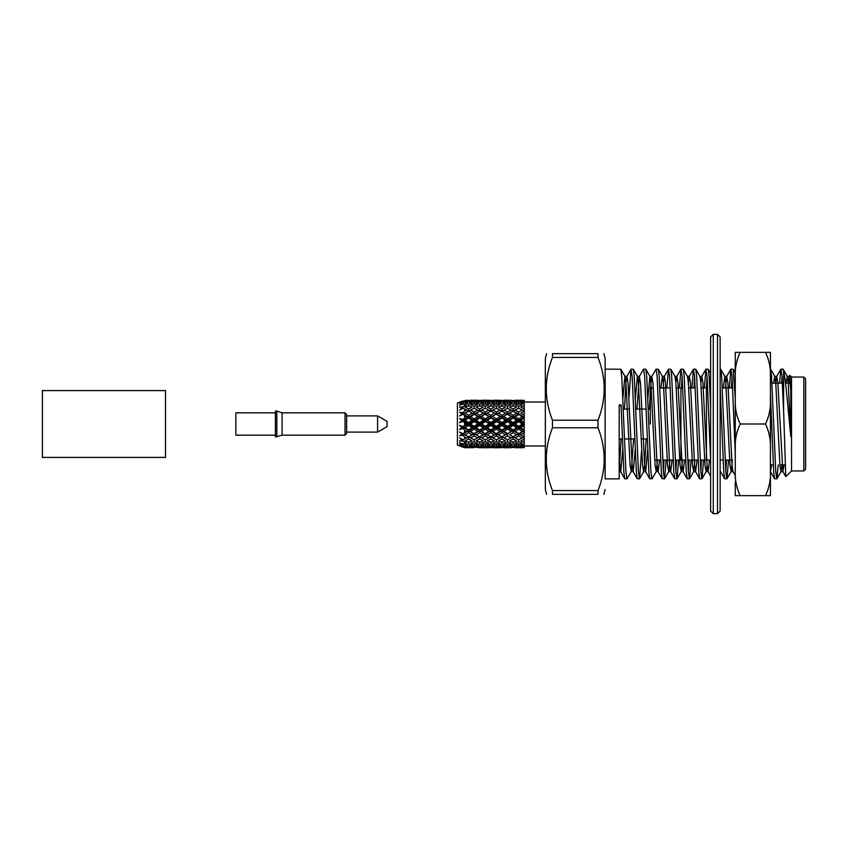 <?xml version="1.0" encoding="UTF-8"?>
<svg xmlns="http://www.w3.org/2000/svg" width="848" height="848" viewBox="0 0 848 848"><rect width="100%" height="100%" fill="white"/><g stroke="black" fill="none" stroke-linecap="round" stroke-linejoin="round"><path stroke-width="1.27" d="M464.619 404.093L464.619 405.545L462.976 406.987L466.474 404.793L462.976 403.828L459.574 405.535L461.959 403.712L459.574 403.627L466.474 401.422L462.976 401.019L459.574 402.143L466.474 400.256L457.411 402.895L457.411 445.105L464.619 447.744L459.574 445.857L461.959 446.483L459.574 445.2L464.619 446.928L462.976 445.03L459.574 444.373L461.959 444.288L459.574 442.465L462.976 444.172L464.619 443.907L464.619 442.455L462.976 441.013L466.474 443.207L464.619 443.907M462.976 406.987L459.574 407.104L462.976 406.987L462.976 408.513M462.976 439.487L462.976 441.013L459.574 440.896L461.959 440.101L459.574 437.918L462.976 439.688L464.619 438.935L464.619 436.932L462.976 435.331L459.574 435.766L461.959 434.335L459.574 432.014L462.976 433.657L464.619 432.501L464.619 430.148L462.976 428.547L459.574 429.491L461.959 427.562L459.574 425.325L462.976 426.692L464.619 425.24L464.619 422.76L462.976 421.308L459.574 422.675L461.959 420.438L459.574 418.509L462.976 419.453L464.619 417.852L464.619 415.499L462.976 414.343L459.574 415.986L461.959 413.665L459.574 412.234L462.976 412.669L464.619 411.068L464.619 409.065L462.976 408.312L459.574 410.082L461.959 407.899L459.574 407.104M464.619 401.072L464.619 401.835M462.976 401.316L459.574 402.8L461.959 401.517L459.574 402.143M518.669 421.657L522.177 424L524.234 424L518.669 420.576L518.669 421.657L515.16 424L513.093 424L507.539 420.576L507.539 421.657L504.019 424L501.952 424L501.952 425.389L498.465 427.71L496.409 427.424L496.409 429.077L492.889 431.335L490.812 430.763L490.812 432.639L487.324 434.78L485.268 433.943L485.268 435.989L481.759 437.95L479.682 436.868L479.682 439.052L476.173 440.79L479.682 442.359L483.201 440.79L479.682 439.052M522.177 410.05L518.669 408.217L515.16 410.05L518.669 412.011L522.177 410.05L524.234 411.132L524.234 422.611L520.746 420.29L516.591 420.29L513.093 417.99L509.616 420.29L507.539 420.576L501.952 417.237L501.952 417.99L498.465 420.29L496.409 420.576L496.409 421.657L492.889 424L490.812 424L490.812 425.389L487.324 427.71L485.268 427.424L485.268 429.077L481.759 431.335L479.682 430.763L479.682 432.639L476.173 434.78L474.127 433.943L474.127 435.989L470.629 437.95L468.552 436.868L468.552 439.052L465.033 440.79L468.552 442.359L472.06 440.79L468.552 439.052M522.177 424L518.669 426.343L518.669 427.424L513.093 424L518.669 420.576L518.669 418.923L522.177 416.665L524.234 417.237L518.669 420.576L513.093 417.237L513.093 417.99M524.234 422.611L524.234 425.389L520.746 427.71L516.591 427.71L513.093 425.389L509.616 427.71L507.539 427.424L507.539 429.077L504.019 431.335L501.952 430.763L501.952 432.639L498.465 434.78L496.409 433.943L496.409 435.989L492.889 437.95L490.812 436.868L490.812 439.052L487.324 440.79L490.812 442.359L494.331 440.79L490.812 439.052M518.669 418.923L515.16 416.665L513.093 417.237L513.093 415.361L509.616 413.22L507.539 414.057L507.539 412.011L504.019 410.05L501.952 411.132L501.952 408.948L498.465 407.21L501.952 405.641L505.461 407.21L501.952 408.948M518.669 426.343L515.16 424M507.539 421.657L511.037 424L513.093 424L513.093 422.611L509.616 420.29M516.591 427.71L513.093 430.01L513.093 430.763L507.539 427.424L513.093 424L513.093 425.389M513.093 439.052L509.616 440.79L513.093 442.359L516.591 440.79L513.093 439.052L513.093 436.868L518.669 439.783L522.177 437.95L518.669 435.989L518.669 433.943L516.591 434.78L513.093 432.639L513.093 430.763L511.037 431.335L507.539 429.077M496.409 421.657L507.539 427.424L505.461 427.71L501.952 425.389M513.093 430.01L509.616 427.71M511.037 431.335L507.539 433.943L501.952 430.763L507.539 427.424L507.539 426.343L504.019 424M522.177 437.95L524.234 436.868L518.669 433.943L511.037 437.95L507.539 435.989L507.539 433.943L505.461 434.78L501.952 432.639M490.812 425.389L494.331 427.71L496.409 427.424L501.952 430.763L499.885 431.335L496.409 429.077M507.539 433.529L504.019 431.335M505.461 434.78L501.952 436.868L496.409 433.943L501.952 430.763L501.952 430.01L498.465 427.71M501.952 439.052L498.465 440.79L501.952 442.359L505.461 440.79L501.952 439.052L501.952 436.868L499.885 437.95L496.409 435.989M485.268 429.077L488.745 431.335L490.812 430.763L496.409 433.943L494.331 434.78L490.812 432.639M501.952 436.805L498.465 434.78M491.745 437.324L490.812 436.868L496.409 433.943L492.889 431.335M479.682 432.639L483.201 434.78L485.268 433.943L490.812 436.868L488.745 437.95L485.268 435.989M499.885 437.95L496.409 439.783L492.889 437.95M489.89 437.324L490.812 436.805L487.324 434.78M485.268 439.487L485.268 441.734L481.759 443.207L485.268 444.49L488.745 443.207L485.268 441.734M480.615 437.324L468.552 430.763L468.552 432.639L465.033 434.78L462.976 433.943L462.976 435.331M488.745 437.95L485.268 439.783L481.759 437.95M479.682 441.713L479.682 443.992L476.173 445.158L479.682 446.112L479.682 446.97L476.173 447.447L479.682 447.702L477.763 447.585M479.682 446.112L483.201 445.158L479.682 443.992M477.604 443.207L474.127 441.734L470.629 443.207L474.127 444.49L477.604 443.207M474.127 439.487L474.127 441.734M474.127 443.504L474.127 445.741L470.629 446.578L474.127 447.193L470.629 447.744L474.127 447.627M474.127 447.193L477.604 446.578L474.127 445.741M468.552 446.112L472.06 445.158L468.552 443.992L465.033 445.158L468.552 446.112L468.552 446.97L465.033 447.447L468.552 447.702L466.623 447.585M468.552 441.713L468.552 443.992M470.47 447.585L468.552 447.702L472.06 447.447L468.552 446.97M464.619 446.928L466.474 446.578L464.619 446.165M462.976 443.504L462.976 445.03M522.177 416.665L518.669 414.471L515.16 416.665M516.591 420.29L513.093 422.611M494.331 434.78L490.812 436.805M499.885 431.335L496.409 433.529M505.461 427.71L501.952 430.01M511.037 424L507.539 426.343M464.619 447.744L466.474 447.744L464.619 447.712M524.234 417.237L518.669 414.057L513.093 417.237L507.539 414.057L501.952 417.237L496.409 414.057L490.812 417.237L490.812 417.99L487.324 420.29L485.268 420.576L485.268 421.657L481.759 424L479.682 424L479.682 425.389L476.173 427.71L474.127 427.424L474.127 429.077L470.629 431.335L462.976 427.424L462.976 428.547M518.669 414.471L516.591 413.22L513.093 415.361M470.47 400.415L466.623 400.415M477.604 400.256L470.629 400.256L477.604 400.256M474.127 404.496L474.127 402.259L477.604 401.422L474.127 400.373M481.611 400.415L476.173 400.553L479.682 401.03L483.201 400.553L477.763 400.415M479.682 406.287L479.682 404.008L483.201 402.842L479.682 401.888L479.682 401.03M485.268 400.373L481.759 400.256L488.745 400.256L481.759 401.422L485.268 402.259L488.745 401.422L485.268 400.807M490.812 401.03L494.331 400.553L487.324 400.553L490.812 401.03L490.812 401.888L487.324 402.842L490.812 404.008L494.331 402.842L490.812 401.888M485.268 404.496L485.268 402.259M496.409 402.259L499.885 401.422L496.409 400.807L492.889 401.422L496.409 402.259L496.409 404.496M490.812 406.287L490.812 404.008M496.409 403.51L492.889 404.793L496.409 406.266L499.885 404.793L496.409 403.51M501.952 404.008L505.461 402.842L501.952 401.888L498.465 402.842L501.952 404.008L501.952 406.287M496.409 408.513L496.409 406.266M507.539 406.266L511.037 404.793L507.539 403.51L504.019 404.793L507.539 406.266L507.539 408.513M502.875 410.676L496.409 414.057L490.812 411.132L479.682 417.237L479.682 417.99L476.173 420.29L474.127 420.576L474.127 421.657L470.629 424L468.552 424L468.552 425.389L465.033 427.71L462.976 427.424L459.574 425.325M513.093 408.948L509.616 407.21L513.093 405.641L516.591 407.21L513.093 408.948L513.093 411.132L507.539 408.217L504.019 410.05M514.015 410.676L507.539 414.057L501.02 410.676M516.591 413.22L512.15 410.655M511.037 410.05L507.539 412.011M513.093 411.195L509.616 413.22M518.669 412.011L518.669 414.057L513.093 411.132L514.036 410.655M512.181 410.676L513.093 411.132L515.16 410.05M524.234 415.361L520.746 413.22L524.234 411.195M523.29 410.655L524.234 411.132L520.746 413.22M501.952 417.99L505.461 420.29L507.539 420.576L513.093 417.237L507.539 414.471M490.812 417.99L501.952 424L507.539 420.576L507.539 418.923L504.019 416.665M485.268 421.657L496.409 427.424L501.952 424L501.952 422.611L498.465 420.29M479.682 425.389L483.201 427.71L485.268 427.424L490.812 430.763L496.409 427.424L496.409 426.343L492.889 424M474.127 429.077L477.604 431.335L479.682 430.763L485.268 433.943L490.812 430.763L490.812 430.01L487.324 427.71M474.127 435.989L477.604 437.95L485.268 433.943L481.759 431.335M478.749 437.324L479.682 436.805L476.173 434.78M469.485 437.324L459.574 432.014M477.604 437.95L474.127 439.783L470.629 437.95M511.037 416.665L507.539 418.923M483.201 434.78L479.682 436.805M488.745 431.335L485.268 433.529M494.331 427.71L490.812 430.01M499.885 424L496.409 426.343M505.461 420.29L501.952 422.611M524.234 401.03L520.746 400.553L524.234 400.298L524.234 411.132L523.311 410.676M518.669 406.266L515.16 404.793L518.669 403.51L522.177 404.793L518.669 406.266L518.669 408.513M496.409 400.373L492.889 400.256L499.885 400.256L496.409 400.807M501.952 401.03L505.461 400.553L498.465 400.553L501.952 401.03L501.952 401.888M507.539 402.259L511.037 401.422L507.539 400.807L504.019 401.422L507.539 402.259L507.539 404.496M524.234 408.948L520.746 407.21L524.234 405.641M513.093 404.008L516.591 402.842L513.093 401.888L509.616 402.842L513.093 404.008L513.093 406.287M490.812 400.298L488.893 400.415M496.409 414.471L501.952 417.237L507.539 414.057L501.952 411.195M485.268 414.471L496.409 420.576L501.952 417.237L501.952 415.361L498.465 413.22M479.682 417.99L490.812 424L496.409 420.576L496.409 418.923L492.889 416.665M474.127 421.657L485.268 427.424L490.812 424L490.812 422.611L487.324 420.29M468.552 425.389L472.06 427.71L474.127 427.424L479.682 430.763L485.268 427.424L485.268 426.343L481.759 424M468.552 432.639L472.06 434.78L479.682 430.763L479.682 430.01L476.173 427.71M464.619 436.932L466.474 437.95L474.127 433.943L470.629 431.335M467.619 437.324L468.552 436.805L465.033 434.78M505.461 413.22L501.952 415.361M466.474 437.95L464.619 438.935M472.06 434.78L468.552 436.805M477.604 431.335L474.127 433.529M483.201 427.71L479.682 430.01M488.745 424L485.268 426.343M494.331 420.29L490.812 422.611M499.885 416.665L496.409 418.923M518.669 402.259L515.16 401.422L518.669 400.807L522.177 401.422L518.669 402.259L518.669 404.496M507.539 400.373L504.019 400.256L511.037 400.256L507.539 400.807M513.093 401.03L516.591 400.553L509.616 400.553L513.093 401.03L513.093 401.888M524.234 417.99L520.746 420.29M501.952 400.298L500.044 400.415M524.234 401.888L520.746 402.842L524.234 404.008M490.812 411.195L496.409 414.057L501.952 411.132L496.409 408.217L490.812 411.132L489.89 410.676M494.331 413.22L490.812 415.361L490.812 417.237L485.268 420.576L479.682 417.237L485.268 414.057L485.268 412.011L481.759 410.05L485.268 408.217L490.812 411.132L485.268 414.057L479.682 411.132L490.812 417.237L496.409 414.057L496.409 412.011L492.889 410.05M490.812 415.361L487.324 413.22M483.201 413.22L479.682 415.361L479.682 417.237L474.127 414.057L477.604 416.665L479.682 417.237L474.127 420.576L468.552 417.237L468.552 417.99L472.06 420.29L474.127 420.576L479.682 424L485.268 420.576L485.268 418.923L481.759 416.665M464.619 422.76L466.474 424L468.552 424L474.127 427.424L479.682 424L479.682 422.611L476.173 420.29M464.619 430.148L466.474 431.335L468.552 430.763L474.127 427.424L474.127 426.343L470.629 424M461.959 434.335L468.552 430.763L468.552 430.01L465.033 427.71M499.885 410.05L496.409 412.011M466.474 431.335L464.619 432.501M472.06 427.71L468.552 430.01M477.604 424L474.127 426.343M483.201 420.29L479.682 422.611M488.745 416.665L485.268 418.923M459.574 435.766L462.976 433.657M518.669 400.373L515.16 400.256L522.177 400.256L518.669 400.807M490.812 408.948L494.331 407.21L490.812 405.641L487.324 407.21L490.812 408.948L490.812 411.132L491.745 410.676M481.759 410.05L479.682 411.132L478.749 410.676M479.682 415.361L476.173 413.22L474.127 414.057L468.552 411.132L462.976 414.343M461.959 427.562L468.552 424L468.552 422.611L465.033 420.29L462.976 420.576L468.552 424L474.127 420.576L474.127 418.923L470.629 416.665L468.552 417.237L459.574 412.234M461.959 420.438L462.976 420.576L462.976 421.308M466.474 424L464.619 425.24M472.06 420.29L468.552 422.611M468.552 417.99L465.033 420.29M477.604 416.665L474.127 418.923M474.127 414.471L470.629 416.665M479.682 411.195L476.173 413.22M488.745 410.05L485.268 412.011M459.574 429.491L462.976 427.424L462.976 426.692M485.268 406.266L488.745 404.793L485.268 403.51L481.759 404.793L485.268 406.266L485.268 408.513M479.682 408.948L483.201 407.21L479.682 405.641L476.173 407.21L479.682 408.948L479.682 411.132L474.127 414.057L474.127 412.011L470.629 410.05L468.552 411.132L467.619 410.676M480.615 410.676L479.682 411.132L474.127 408.217L470.629 410.05M464.619 415.499L468.552 417.237L474.127 414.057L468.552 411.195M459.574 418.509L462.976 420.576L468.552 417.237L468.552 415.361L465.033 413.22M466.474 416.665L464.619 417.852M472.06 413.22L468.552 415.361M477.604 410.05L474.127 412.011M459.574 422.675L462.976 420.576L462.976 419.453M479.682 404.008L476.173 402.842L479.682 401.888M474.127 406.266L477.604 404.793L474.127 403.51L470.629 404.793L474.127 406.266L474.127 408.513M468.552 408.948L472.06 407.21L468.552 405.641L465.033 407.21L468.552 408.948L468.552 411.132L462.976 414.057L462.976 412.669M469.485 410.676L468.552 411.132L464.619 409.065M466.474 410.05L464.619 411.068M461.959 413.665L462.976 414.057L459.574 415.986M474.127 400.807L470.629 401.422L474.127 402.259M468.552 404.008L472.06 402.842L468.552 401.888L465.033 402.842L468.552 404.008L468.552 406.287M468.552 401.03L472.06 400.553L465.033 400.553L468.552 401.03L468.552 401.888M462.976 404.496L462.976 402.97M481.611 447.585L479.682 447.702L483.201 447.447L479.682 446.97M485.268 447.627L481.759 447.744L488.745 447.744L481.759 446.578L485.268 445.741L485.268 443.504M490.812 447.702L487.324 447.447L490.812 446.97L494.331 447.447L488.893 447.585M490.812 446.97L490.812 446.112L487.324 445.158L490.812 443.992L490.812 441.713M485.268 445.741L488.745 446.578L485.268 447.193M496.409 447.627L492.889 447.744L499.885 447.744L492.889 446.578L496.409 445.741L496.409 443.504M501.952 447.702L498.465 447.447L501.952 446.97L505.461 447.447L500.044 447.585M490.812 443.992L494.331 445.158L490.812 446.112M501.952 446.97L501.952 446.112L498.465 445.158L501.952 443.992L501.952 441.713M496.409 445.741L499.885 446.578L496.409 447.193M507.539 447.627L504.019 447.744L511.037 447.744L504.019 446.578L507.539 445.741L507.539 443.504M513.093 446.97L516.591 447.447L509.616 447.447L513.093 446.97L513.093 446.112L509.616 445.158L513.093 443.992L513.093 441.713M496.409 441.734L492.889 443.207L496.409 444.49L499.885 443.207L496.409 441.734L496.409 439.487M501.952 443.992L505.461 445.158L501.952 446.112M507.539 445.741L511.037 446.578L507.539 447.193M518.669 447.627L515.16 447.744L522.177 447.744L515.16 446.578L518.669 445.741L518.669 443.504M513.093 443.992L516.591 445.158L513.093 446.112M522.177 431.335L524.234 430.763L518.669 433.943L522.177 431.335L518.669 429.077L518.669 427.424L501.02 437.324M507.539 441.734L504.019 443.207L507.539 444.49L511.037 443.207L507.539 441.734L507.539 439.487M524.234 446.97L520.746 447.447L524.234 447.702L524.234 446.112L520.746 445.158L524.234 443.992L524.234 446.112M518.669 445.741L522.177 446.578L518.669 447.193M502.875 437.324L504.019 437.95L507.539 435.989M516.591 434.78L512.181 437.324M511.037 437.95L507.539 439.783L504.019 437.95M514.015 437.324L512.15 437.345M518.669 441.734L515.16 443.207L518.669 444.49L522.177 443.207L518.669 441.734L518.669 439.487M523.29 437.345L524.234 436.868L524.234 443.992M513.093 436.805L509.616 434.78L513.093 432.639M514.036 437.345L509.616 434.78M518.669 435.989L515.16 437.95M524.234 425.389L524.234 436.868L523.311 437.324M524.234 439.052L520.746 440.79L524.234 442.359M524.234 432.639L520.746 434.78L513.093 430.763L515.16 431.335L518.669 429.077M518.669 433.529L515.16 431.335M524.234 430.763L518.669 427.424L524.234 424M524.234 436.805L520.746 434.78M789.827 375.431L790.824 390.493L789.276 376.342L788.205 383.116M784.103 464.884L782.874 471.52L785.778 476.534L783.616 411.047L783.616 371.36C785.937 380.635 788.174 411.089 790.824 436.582L790.824 390.493M785.905 476.576L791.534 470.947L791.534 377.053L803.84 377.053L803.84 470.947L805.6 469.198L805.6 378.802L803.84 377.053M633.626 438.946L631.283 471.52L627.096 478.749L624.743 478.749L623.842 471.52L621.075 404.984L619.199 404.984L619.199 478.866L605.133 478.866L605.133 358.45L603.882 353.658M626.958 478.866L625.919 471.52L621.764 376.48L620.853 369.251L605.133 369.134M641.565 450.564L639.583 478.749L637.23 478.749L636.329 471.52L632.163 376.48L630.986 369.251L629.004 397.436M639.445 478.866L638.406 471.52L634.251 376.48L633.339 369.251L631.124 369.134M657.497 460.051L656.257 471.52L652.07 478.749L649.716 478.749L648.815 471.52L644.65 376.48L643.611 369.134L639.297 376.48L636.943 409.054M651.932 478.866L650.893 471.52L646.727 376.48L645.826 369.251L643.611 369.134M664.016 460.051L663.38 471.52M666.104 460.051L664.556 478.749L662.203 478.749L661.302 471.52L657.136 376.48L656.098 369.134L651.773 376.48L650.533 387.949M664.419 478.866L663.38 471.52L659.214 376.48L658.313 369.251L656.098 369.134M676.503 460.051L675.867 471.52M678.591 460.051L677.043 478.749L674.69 478.749L673.789 471.52L669.623 376.48L668.447 369.251L666.899 387.949M676.905 478.866L675.867 471.52L671.701 376.48L670.8 369.251L668.584 369.134M688.989 460.051L688.353 471.52M691.067 460.051L689.53 478.749L687.177 478.749L686.265 471.52L682.11 376.48L680.933 369.251L679.386 387.949M689.392 478.866L688.353 471.52L684.188 376.48L683.287 369.251L681.071 369.134M682.11 376.48L681.463 387.949M701.476 460.051L700.84 471.52M703.554 460.051L702.017 478.749L699.664 478.749L698.752 471.52L694.597 376.48L693.42 369.251L691.873 387.949M701.879 478.866L700.84 471.52L696.674 376.48L695.773 369.251L693.558 369.134M694.597 376.48L693.95 387.949M710.635 460.846L707.084 376.48L705.907 369.251L704.359 387.949M710.635 407.231L709.161 376.48L708.25 369.251L706.034 369.134M707.084 376.48L706.437 387.949L706.416 460.051L710.603 460.051L700.194 460.051M726.45 460.051L725.803 471.52M728.527 460.051L726.98 478.749L724.627 478.749L723.726 471.52L720.132 386.561M726.842 478.866L725.803 471.52L721.648 376.48L720.736 369.251L720.132 369.134M735.258 453.404L732.047 376.48L730.87 369.251L729.333 387.949M735.258 398.613L733.223 369.251L731.008 369.134M732.047 376.48L731.411 387.949M778.22 464.884L776.927 478.749L774.574 478.749L773.673 471.52L770.429 393.928L770.429 464.884L773.281 464.884M776.789 478.866L775.75 471.52L771.585 376.48L770.429 369.134M783.616 371.36L783.033 369.134L780.817 369.251L779.524 383.116M781.994 376.48L781.602 383.116M783.616 411.047L781.994 376.48L780.955 369.134M619.199 406.097L621.065 404.984M782.874 471.52L777.828 382.724L776.789 376.342L775.719 383.116M771.616 464.884L770.429 471.583M735.258 475.537L732.937 471.52L732.047 465.276L727.891 382.724L726.694 376.48L725.453 387.949M720.132 471.658L720.132 470.428M709.522 460.051L708.122 471.658L707.073 465.276L702.918 382.724L701.879 376.342L700.84 382.724M697.035 460.051L695.636 471.658L694.597 465.276L690.431 382.724L689.392 376.342L688.353 382.724M684.548 460.051L683.149 471.658L682.11 465.276L677.944 382.724L676.905 376.342L675.867 382.724M672.061 460.051L670.662 471.658L669.623 465.276L665.457 382.724L664.419 376.342L663.38 382.724M659.574 460.051L658.175 471.658L657.136 465.276L652.971 382.724L651.773 376.48M650.321 391.479L649.43 409.054M647.692 449.472L645.688 471.658L644.65 465.276L640.484 382.724L639.297 376.48M635.205 449.472L633.202 471.658L632.163 465.276L628.008 382.724L626.958 376.342L625.919 382.724L624.457 409.054M622.718 449.472L620.715 471.658L619.199 458.015M790.824 436.582L788.237 382.724L787.198 376.342L786.128 383.116M782.026 464.884L780.955 471.658L779.916 465.276L775.75 382.724L774.712 376.342L773.641 383.116M732.407 460.051L731.167 471.52L729.969 465.276L725.803 382.724L724.764 376.342L723.365 387.949M707.084 465.276L706.034 471.658L704.995 465.276L700.84 382.724L699.95 376.48L695.773 369.251M694.947 460.051L693.706 471.52L692.509 465.276L688.353 382.724L687.463 376.48L683.287 369.251M682.47 460.051L681.22 471.52L680.022 465.276L675.867 382.724L674.976 376.48L670.8 369.251M669.984 460.051L668.743 471.52L667.546 465.276L663.38 382.724L662.341 376.342L660.942 387.949M656.257 471.52L655.059 465.276L650.893 382.724L649.854 376.342L647.861 398.528M646.112 438.946L644.65 465.276L643.611 471.658L642.572 465.276L638.406 382.724L637.367 376.342L635.375 398.528M631.283 471.52L630.085 465.276L625.919 382.724L624.881 376.342L622.888 398.528M621.139 438.946L619.199 469.919M605.133 478.866L605.133 358.45M598.01 494.342C606.267 494.342 606.267 494.342 598.01 494.342L598.01 490.568C606.267 469.622 606.267 448.698 598.01 427.774L598.01 420.226C606.267 399.281 606.267 378.356 598.01 357.432L598.01 353.658C606.267 353.658 606.267 353.658 598.01 353.658L552.461 353.658C544.204 353.658 544.204 353.658 552.461 353.658L552.461 357.432C544.204 378.378 544.204 399.302 552.461 420.226L552.461 427.774C544.204 448.719 544.204 469.644 552.461 490.568L552.461 494.342C544.204 494.342 544.204 494.342 552.461 494.342L598.01 494.342M605.133 489.55L603.882 494.342M598.01 420.226L552.461 420.226M598.01 357.432L552.461 357.432M598.01 490.568L552.461 490.568M598.01 427.774L552.461 427.774M546.589 494.342L545.338 489.55L545.338 358.45L546.589 353.658M524.234 430.01L520.746 427.71M647.268 438.946L641.109 438.946M634.781 438.946L624.372 438.946M622.294 438.946L619.199 438.946M650.321 424L650.321 387.949L653.331 387.949L650.321 387.949L650.321 424M731.697 460.051L725.167 460.051L731.697 460.051M723.09 460.051L720.132 460.051L723.09 460.051M685.629 460.051L675.22 460.051L680.923 460.051L680.923 387.949L676.227 387.949L682.746 387.949M673.142 460.051L662.733 460.051L673.142 460.051M660.656 460.051L654.698 460.051L660.656 460.051M713.274 513.687L717.493 513.687L720.132 511.047L720.132 336.953L717.493 334.313L713.274 334.313L710.635 336.953L710.635 511.047L713.274 513.687L713.274 334.313M720.132 354.443L720.132 353.658M710.635 354.443L710.635 353.658M710.635 361.566L710.635 373.979M345.041 435.162L346.62 433.582L346.62 414.418L345.041 412.838L345.041 435.162L282.087 435.162L275.409 436.921L275.409 411.079L276.808 411.079L276.808 436.921M345.041 412.838L282.087 412.838L282.087 435.162M275.409 435.162L235.839 435.162L235.839 412.838L275.409 412.838M346.62 432.088L377.572 432.088L377.572 415.912L346.62 415.912M377.572 432.088L387.07 426.639L387.07 421.361L377.572 415.912M165.498 424L165.498 390.589L42.4 390.589L42.4 457.411L165.498 457.411L165.498 424M770.429 376.841C770.832 368.276 769.189 360.114 765.511 352.344L770.429 352.344L770.429 495.656L735.258 495.656L735.258 482.035M735.258 365.965L735.258 471.159C734.856 479.724 736.499 487.886 740.177 495.656M735.258 352.344L735.258 376.841C734.856 368.276 736.499 360.103 740.177 352.344L735.258 352.344M765.511 495.656C769.189 487.897 770.832 479.724 770.429 471.159M770.429 448.507C770.832 439.942 769.189 431.77 765.511 424L740.177 424C736.499 431.77 734.856 439.932 735.258 448.507M765.511 352.344L740.177 352.344M765.511 424C769.189 416.23 770.832 408.068 770.429 399.493M735.258 399.493C734.856 408.058 736.499 416.23 740.177 424M717.493 513.687L717.493 334.313M791.534 377.053L789.87 375.388M789.721 375.431L789.117 376.48M780.817 369.251L776.63 376.48M774.574 478.749L770.387 471.52M730.87 369.251L726.694 376.48M724.627 478.749L720.45 471.52M710.635 476.141L707.963 471.52M705.907 369.251L701.72 376.48M699.664 478.749L695.477 471.52M693.42 369.251L689.233 376.48M687.177 478.749L682.99 471.52M680.933 369.251L676.746 376.48M674.69 478.749L670.503 471.52M668.447 369.251L664.26 376.48M662.203 478.749L658.016 471.52M649.716 478.749L645.529 471.52M637.23 478.749L633.053 471.52M630.986 369.251L626.81 376.48M624.743 478.749L620.566 471.52M776.927 478.749L781.103 471.52M770.684 369.251L774.871 376.48M783.17 369.251L787.347 376.48M735.258 372.77L733.223 369.251M731.167 471.52L726.98 478.749M724.923 376.48L720.736 369.251M710.635 373.374L708.25 369.251M706.193 471.52L702.017 478.749M693.706 471.52L689.53 478.749M681.22 471.52L677.043 478.749M668.743 471.52L664.556 478.749M662.5 376.48L658.313 369.251M650.013 376.48L645.826 369.251M643.77 471.52L639.583 478.749M637.526 376.48L633.339 369.251M625.04 376.48L620.853 369.251M791.534 470.947L803.84 470.947M524.234 445.984L545.338 445.984M524.234 402.016L545.338 402.016M650.321 409.054L648.285 409.054M646.197 409.054L635.799 409.054M629.47 409.054L623.312 409.054M779.884 464.884L784.994 464.884M771.977 383.116L782.386 383.116M785.492 383.116L790.347 383.116M687.707 460.051L698.116 460.051M659.861 387.949L670.259 387.949L659.861 387.949M688.703 387.949L695.233 387.949M701.19 387.949L706.416 387.949M709.797 387.949L710.635 387.949L709.797 387.949M722.284 387.949L732.693 387.949L722.284 387.949M789.276 376.342L787.198 376.342M776.789 376.342L774.712 376.342M726.842 376.342L724.764 376.342M701.879 376.342L699.876 376.342M689.392 376.342L687.389 376.342M676.905 376.342L674.902 376.342M664.419 376.342L662.341 376.342M651.932 376.342L649.854 376.342M639.445 376.342L637.367 376.342M626.958 376.342L624.881 376.342M783.033 471.658L780.955 471.658M733.011 471.658L731.008 471.658M708.122 471.658L706.034 471.658M695.636 471.658L693.558 471.658M683.149 471.658L681.071 471.658M670.662 471.658L668.584 471.658M658.175 471.658L656.098 471.658M645.688 471.658L643.611 471.658M633.202 471.658L631.124 471.658M620.715 471.658L619.199 471.658M282.087 412.838L276.808 411.079"/></g></svg>

